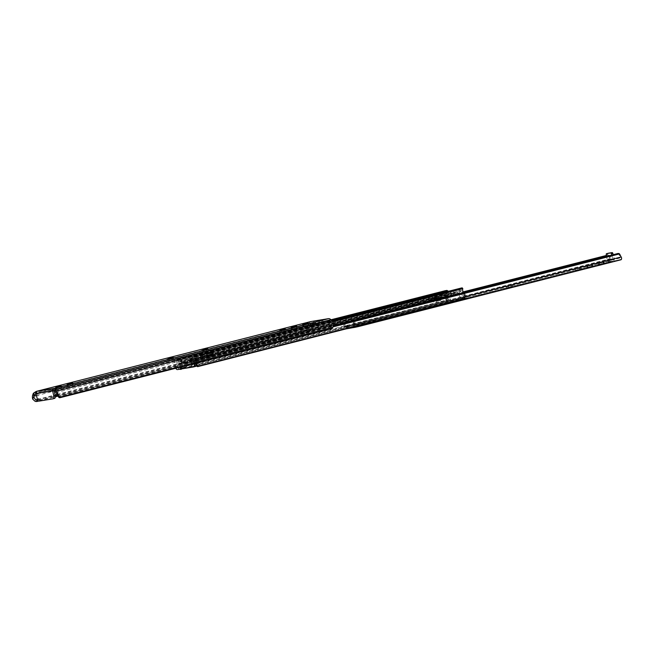 <?xml version="1.0" encoding="UTF-8"?>
<svg xmlns="http://www.w3.org/2000/svg" width="654" height="654" viewBox="0 0 654 654"><rect width="100%" height="100%" fill="white"/><g stroke="black" fill="none" stroke-linecap="round" stroke-linejoin="round"><path stroke-width="0.49" stroke-dasharray="3.27 2.45" d="M280.313 332.077L285.675 330.801L280.313 332.077M202.789 351.795L208.152 350.519L202.789 351.795M168.323 360.567L173.686 359.291L168.323 360.567M321.604 320.1L324.163 321.817L326.272 319.021M317.811 320.722L320.722 322.692L321.245 322.079L318.04 322.602L321.474 321.727L313.266 323.387L314.639 321.245M55.598 392.048L55.533 390.675L54.707 390.274L326.706 320.869L323.264 321.743L321.564 324.024A2.068 1.275 75.7 0 1 321.065 324.376A2.068 1.275 75.7 0 1 321 324.392A2.068 1.275 75.7 0 1 320.239 324.18L318.04 322.602M326.706 320.869L324.997 323.15A2.068 1.275 75.7 0 1 324.498 323.501A2.068 1.275 75.7 0 1 324.433 323.517A2.068 1.275 75.7 0 1 323.681 323.305L321.474 321.727M313.446 321.441L316.217 323.125L318.073 320.37M312.587 323.951L313.266 323.387L312.023 323.591L312.587 323.951L316.021 323.076M315.228 323.06L313.846 325.226A2.068 1.275 75.7 0 1 313.299 325.651A2.068 1.275 75.7 0 1 313.233 325.667A2.068 1.275 75.7 0 1 312.555 325.504L309.996 323.926L312.023 323.591L309.62 322.07M318.661 322.193L317.28 324.351A2.068 1.275 75.7 0 1 316.732 324.776A2.068 1.275 75.7 0 1 316.667 324.793A2.068 1.275 75.7 0 1 315.988 324.629L313.438 323.051L309.996 323.926M328.962 320.501A2.845 1.749 75.7 0 1 330.36 321.106L331.643 322.471A2.82 1.733 75.7 0 1 332.003 322.945L331.513 326.608A3.548 1.872 -43.2 0 1 329.551 327.67L330.654 328.839M55.083 388.607L55.533 390.675L55.083 388.55M60.364 397.607L59.261 396.438L329.551 327.67M59.261 396.438A3.548 1.872 -43.2 0 1 57.756 396.259L331.513 326.608M310.47 321.645A4.733 2.91 -104.3 0 0 309.031 323.256L308.418 324.932A4.709 2.902 -104.3 0 0 308.5 329.068L308.868 331.684A3.548 2.085 -159.9 0 1 307.609 332.633L308.14 331.186A3.548 2.085 20.1 0 0 309.391 330.245L308.868 331.684L35.112 401.327M38.733 401.033L55.386 396.798M57.699 396.21L307.609 332.633M37.654 399.995A3.548 2.085 20.1 0 0 37.842 399.954L55.214 395.539M57.111 395.049L308.14 331.186M56.914 394.476L309.391 330.245L309.383 326.657A2.82 1.733 75.7 0 1 309.522 326.109L310.135 324.433A2.845 1.749 75.7 0 1 311.091 323.436A2.845 1.749 75.7 0 1 311.181 323.419L313.438 323.051M52.999 390.651L36.869 393.201L311.091 323.436M311.181 323.419L36.926 393.193L35.774 393.929M307.437 325.144L302.794 326.24L307.437 325.144L307.069 323.485M295.943 328.071L291.308 329.158L295.943 328.071L295.583 326.411M71.965 385.051L67.329 386.146L71.965 385.051L71.605 383.391M60.479 387.977L55.843 389.065L60.479 387.977L60.111 386.318M323.264 321.743L321.245 322.079L322.831 319.896M37.965 392.98A0.589 0.466 80.7 0 0 37.638 393.675L38.733 398.646A2.371 1.455 -104.3 0 0 40.679 400.714L54.364 398.466M436.283 299.246L307.454 332.019L302.401 333.041L301.2 333.156L303.26 332.461L312.448 330.761L436.471 299.205A5.919 3.638 75.7 0 1 436.283 299.246L430.397 300.211A5.919 3.638 75.7 0 1 430.021 300.243A5.919 3.638 75.7 0 1 428.918 299.998L432.539 299.082A5.919 3.638 -104.3 0 0 433.643 299.319A5.919 3.638 -104.3 0 0 434.011 299.295L439.905 298.322A5.919 3.638 -104.3 0 0 440.093 298.281A5.919 3.638 -104.3 0 0 440.265 298.232A5.919 3.638 -104.3 0 0 441.18 297.66L437.567 298.584A5.919 3.638 75.7 0 1 436.643 299.156A5.919 3.638 75.7 0 1 436.471 299.205M302.867 330.662L312.686 328.66L302.867 330.662L303.26 332.461M191.344 361.556L185.581 362.504A0.589 0.466 80.7 0 0 185.262 363.191L186.643 367.793L191.704 366.959L191.017 362.251A0.589 0.466 -99.3 0 1 191.344 361.556L183.668 362.905L183.929 360.934L178.885 358.932A2.248 1.382 -104.3 0 0 178.133 358.752L177.177 358.907L177.046 359.888A2.82 1.733 75.7 0 1 177.896 363.771L177.561 364.785A4.243 2.608 -104.3 0 0 178.19 368.006L178.828 366.256A2.346 1.447 75.7 0 1 178.918 364.703L179.278 363.616A4.709 2.902 -104.3 0 0 179.098 361.425L179.351 361.057L180.978 362.087L183.905 362.586L185.196 368.161L190.257 367.327L189.447 362.038L208.332 357.248A5.919 3.638 75.7 0 1 208.144 357.288L211.855 356.34A5.919 3.638 -104.3 0 0 212.043 356.299A5.919 3.638 -104.3 0 0 213.482 355.269L209.779 356.217A5.919 3.638 75.7 0 1 208.332 357.248M196.404 362.995A4.243 2.608 -104.3 0 0 195.906 361.776L195.162 360.934A2.82 1.733 75.7 0 1 194.312 357.051L193.748 356.185L192.807 356.34A2.248 1.382 -104.3 0 0 192.734 356.356A2.248 1.382 -104.3 0 0 192.186 356.741L191.115 358.212L191.401 359.332L190.453 359.863L189.431 361.956M208.463 355.236L190.886 359.774L208.315 355.343L209.542 353.757L213.253 352.817L212.166 354.296L210.719 354.893L211.07 356.471M208.144 357.288L189.962 361.907L191.826 361.278L191.589 360.346L192.66 358.874L193.053 359.128A4.709 2.902 -104.3 0 0 193.813 361.229L462.296 292.927L463.089 293.818A2.346 1.447 75.7 0 1 463.833 295.232L463.204 297.21A2.371 1.251 -43.2 0 1 461.822 297.987L462.926 299.156M429.882 298.69L426.596 299.344L429.882 298.69M427.373 299.18L430.659 298.526L427.373 299.18M430.61 300.341L427.005 301.192L430.61 300.341M430.626 300.415L427.021 301.265L430.626 300.415M213.694 354.852L209.983 355.809L208.855 354.697L206.95 355.563L211.814 354.435L212.558 353.749L213.719 354.95M210.719 354.893L207.016 355.833L207.359 357.411M190.919 359.765L207.016 355.833M206.746 357.182L206.402 355.604L204.203 355.13L203.615 356.512L203.991 356.831A5.919 3.638 -104.3 0 0 205.961 357.313L202.258 358.253A5.919 3.638 75.7 0 1 200.287 357.779L203.639 356.61M203.615 356.512L199.928 357.55M206.402 355.604L201.824 356.692L200.492 356.07L201.285 356.495L206.345 355.335L205.192 355.523L203.165 354.476L199.462 355.416L200.492 356.07L199.92 357.46L203.623 356.512M202.691 356.544L203.042 358.122M438.532 298.142A5.919 3.638 75.7 0 1 436.561 297.66L435.343 296.891L442.578 295.044L443.804 295.821A5.919 3.638 -104.3 0 0 445.775 296.303L451.661 295.33A5.919 3.638 -104.3 0 0 451.849 295.289A5.919 3.638 -104.3 0 0 453.296 294.259L454.105 293.156L446.862 294.995L446.053 296.107A5.919 3.638 75.7 0 1 444.614 297.137A5.919 3.638 75.7 0 1 444.426 297.169L434.011 299.295M212.043 356.299L308.116 331.864L211.855 356.34M436.439 297.3L437.109 296.499L440.722 295.583L440.052 296.385L435.155 297.186A3.548 2.183 -104.3 0 0 434.493 297.864L433.128 300.194L434.003 301.42A5.919 3.638 -104.3 0 0 434.755 300.521L435.629 299.025L438.286 298.592L439.741 299.704A5.919 3.638 -104.3 0 0 440.821 300.3L441.107 298.878L438.85 297.153A3.548 2.183 -104.3 0 0 437.951 296.728A3.548 2.183 -104.3 0 0 437.477 296.728L435.589 297.039A3.548 2.183 -104.3 0 0 435.474 297.063A3.548 2.183 -104.3 0 0 435.155 297.186L433.046 297.537L432.081 297.006L428.468 297.922L429.425 298.453L436.439 297.3L212.01 354.403L436.455 297.3M183.905 362.586L202.258 358.253M185.581 362.504L183.668 362.905M191.826 361.278L192.072 360.722L209.779 356.217M184.33 362.757L183.929 360.934L190.453 359.863M178.828 366.256L180.226 367.793A2.371 1.39 20.1 0 0 181.796 367.859L446.666 300.472A2.371 1.39 20.1 0 0 447.508 299.826A2.371 1.39 20.1 0 0 447.524 299.785L447.32 297.946A2.346 1.447 75.7 0 1 447.41 296.393L447.761 295.314A4.709 2.902 -104.3 0 0 447.581 293.123L447.835 292.755L450.132 294.21A5.919 3.638 -104.3 0 0 451.522 294.709L451.129 292.935L448.44 291.3M444.81 294.545L442.112 292.91L434.869 294.758L437.567 296.385L444.597 295.232L446.396 292.861L453.631 291.022L451.832 293.384L444.81 294.545L458.184 291.774L458.577 293.54A5.919 3.638 -104.3 0 0 459.623 292.649L461.144 290.564L461.536 290.826A4.709 2.902 -104.3 0 0 462.296 292.927M191.213 358.449L191.401 359.332M461.152 288.071A2.248 1.382 -104.3 0 0 460.678 288.439L458.184 291.774L451.816 293.393L458.168 291.774M180.978 362.087L180.504 359.953M445.644 290.605L445.529 291.578A2.82 1.733 75.7 0 1 446.38 295.469L446.044 296.483A4.243 2.608 -104.3 0 0 446.674 299.704L446.993 301.232A2.371 1.39 -159.9 0 1 446.984 301.265A2.371 1.39 -159.9 0 1 446.134 301.919L446.666 300.472M431.534 298.11A3.548 2.183 -104.3 0 0 430.872 298.788L429.514 301.11L430.381 302.336A5.919 3.638 -104.3 0 0 431.133 301.445L432.065 299.859L434.583 299.442L436.12 300.627A5.919 3.638 -104.3 0 0 437.199 301.216L437.485 299.802L435.237 298.069A3.548 2.183 -104.3 0 0 434.33 297.652A3.548 2.183 -104.3 0 0 433.855 297.652L431.975 297.954A3.548 2.183 -104.3 0 0 431.861 297.979A3.548 2.183 -104.3 0 0 431.534 298.11M428.468 297.922L428.918 299.998M432.081 297.006L432.539 299.082M177.046 359.888L445.529 291.578M177.896 363.771L446.38 295.469M177.561 364.785L446.044 296.483M446.993 301.232L179.703 369.232L178.19 368.006M184.992 368.357L446.134 301.919M178.918 364.703L447.41 296.393M179.278 363.616L447.761 295.314M458.577 293.54L455.151 294.455A5.919 3.638 75.7 0 1 455.11 294.464A5.919 3.638 75.7 0 1 454.922 294.504L449.028 295.469A5.919 3.638 75.7 0 1 448.816 295.494L451.44 294.831L451.039 292.992M193.813 361.229L194.606 362.12L463.089 293.818M194.606 362.12A2.346 1.447 75.7 0 1 195.35 363.542L196.69 364.965M198.056 366.542L196.96 365.373A2.371 1.251 -43.2 0 1 195.914 365.21L196.404 365.733M463.204 297.21L195.914 365.21L195.35 363.542M196.96 365.373L461.822 297.987M195.906 361.776L333.475 326.771M195.162 360.934L333.851 325.651M194.312 357.051L332.78 321.817M437.109 296.499L437.567 298.584M440.722 295.583L441.18 297.66M442.112 292.91L442.578 295.044M434.869 294.758L435.343 296.891M446.396 292.861L446.862 294.995M453.631 291.022L454.105 293.156M429.514 301.11L433.128 300.194M430.381 302.336L434.003 301.42M432.065 299.859L435.678 298.935M434.583 299.442L438.205 298.526M437.199 301.216L440.821 300.3M437.485 299.802L441.107 298.878M448.415 293.654L448.816 295.494M454.751 292.616L455.151 294.455M190.486 359.823L184.722 360.771M203.165 354.476L199.437 355.335L199.969 354.476L200.786 354.55A1.422 0.875 -104.3 0 0 201.563 354.934L202.307 354.811L202.634 356.275M203.149 354.394L203.68 353.536L204.498 353.601A1.422 0.875 -104.3 0 0 205.274 353.994L206.018 353.871L206.345 355.335M206.018 353.871L202.307 354.811M204.203 355.122L200.5 356.07M203.68 353.536L199.969 354.476M205.536 355.743L201.824 356.692M204.498 355.081L200.786 356.021M210.662 354.623L210.343 353.16L207.383 353.978A1.422 0.875 -104.3 0 0 207.424 353.969A1.422 0.875 -104.3 0 0 207.931 353.373L208.667 353.054L209.542 353.757M206.95 355.563L206.631 354.1M210.343 353.16L211.087 353.037A1.422 0.875 -104.3 0 0 211.136 353.029A1.422 0.875 -104.3 0 0 211.643 352.424L212.378 352.105L213.253 352.817M213.237 352.735L209.525 353.683M208.855 354.697L212.558 353.749M213.694 354.86L209.983 355.809M212.272 353.798L208.561 354.746M211.585 354.746L207.874 355.694M212.378 352.105L208.667 353.054M175.787 368.243A2.371 1.455 75.7 0 1 175.55 367.515L174.078 360.812A1.185 0.728 75.7 0 1 174.504 359.545A1.185 0.728 75.7 0 1 174.544 359.536L176.294 359.332L180.349 361.817L187.412 360.656L190.11 357.059L191.826 356.7A1.185 0.728 75.7 0 1 192.799 357.738L194.091 363.583M185.221 367.785L184.134 367.523A2.371 1.455 75.7 0 1 182.58 365.472A2.371 1.455 75.7 0 1 183.153 363.06L197.295 360.738A2.371 1.455 75.7 0 1 198.857 362.798A2.371 1.455 75.7 0 1 198.276 365.202L179.76 369.011A2.371 1.455 75.7 0 1 177.806 366.935L176.335 360.24A1.185 0.728 75.7 0 1 176.768 358.972A1.185 0.728 75.7 0 1 176.801 358.964L178.558 358.752L182.605 361.245L189.66 360.084L192.366 356.487L194.091 356.119A1.185 0.728 75.7 0 1 195.064 357.158L196.535 363.861A2.371 1.455 75.7 0 1 196.617 364.891M190.559 367.237L184.943 368.161L191.916 366.894L190.559 367.237L189.423 362.038L193.674 361.662A2.371 1.455 75.7 0 1 195.235 363.714A2.371 1.455 75.7 0 1 194.663 366.126L193.764 366.714L196.159 366.101M197.385 365.79L196.633 365.978M195.603 366.404L193.764 366.714M181.599 368.709L180.52 368.447A2.371 1.455 75.7 0 1 178.959 366.387A2.371 1.455 75.7 0 1 179.539 363.984L183.799 362.962L184.943 368.161M183.807 362.635L180.185 363.55M183.799 362.962L189.423 362.038M196.511 360.55L192.889 361.466M190.78 361.695L191.916 366.894M185.156 362.618L186.3 367.818M433.97 299.074A2.305 1.422 -104.3 0 0 433.594 301.731A2.305 1.422 -104.3 0 0 435.392 303.382A2.305 1.422 -104.3 0 0 435.466 303.374A2.305 1.422 -104.3 0 0 436.381 301.543A2.305 1.422 -104.3 0 0 435.311 299.164L435.286 298.559L447.614 296.532L447.867 297.104A2.305 1.422 -104.3 0 0 447.9 299.712A2.305 1.422 -104.3 0 0 449.576 301.053A2.305 1.422 -104.3 0 0 449.65 301.036A2.305 1.422 -104.3 0 0 450.541 298.886A2.305 1.422 -104.3 0 0 449.069 296.597A1.185 0.728 -104.3 0 1 448.734 296.368L447.107 294.815L435.041 296.802L434.182 298.755A1.185 0.728 -104.3 0 1 433.97 299.074L441.205 297.235A1.185 0.728 -104.3 0 0 441.425 296.916L442.259 294.962L454.342 292.976L455.969 294.521A1.185 0.728 -104.3 0 0 456.304 294.758A2.305 1.422 -104.3 0 0 455.822 294.709A2.305 1.422 -104.3 0 0 455.748 294.725A2.305 1.422 -104.3 0 0 455.102 295.265L454.849 294.692L442.521 296.712L442.545 297.325A2.305 1.422 -104.3 0 0 441.638 297.039A2.305 1.422 -104.3 0 0 441.564 297.055A2.305 1.422 -104.3 0 0 441.205 297.235M576.207 270.699L581.569 269.423L576.207 270.699M576.215 268.598L581.161 267.576L576.215 268.598L576.624 270.445M507.275 288.234L512.638 286.967L507.275 288.234M507.283 286.141L512.229 285.111L507.283 286.141L507.692 287.989M461.323 299.924L466.686 298.657L461.323 299.924M461.332 297.832L466.277 296.81L461.332 297.832L461.74 299.679M598.851 262.965L604.067 261.78L598.287 263.014L598.851 262.965L599.26 264.813L598.688 264.862L604.468 263.627L599.26 264.813M587.366 265.884L592.573 264.698L586.793 265.941L587.366 265.884L587.766 267.731L587.202 267.788L592.982 266.546L587.766 267.731M369.085 321.416L374.292 320.231L368.521 321.474L369.085 321.416L369.485 323.264L368.921 323.321L374.701 322.079L369.485 323.264M357.591 324.343L362.807 323.158L357.027 324.392L357.591 324.343L358 326.191L357.436 326.24L363.215 325.005L358 326.191M353.364 322.308A4.243 2.608 -104.3 0 0 354.059 324.809L355.433 324.588A2.346 1.447 75.7 0 1 355.106 324.163L353.364 322.308L353.471 321.408L619.019 253.85L619.134 254.7A4.243 2.608 -104.3 0 0 619.91 257.341L619.812 258.036L356.512 325.022L346.293 326.886L346.702 328.733L346.203 326.943M619.812 258.036L611.318 259.434L610.918 258.821A4.243 2.608 -104.3 0 0 610.509 256.115L610.035 255.322L607.28 255.232L606.977 256.049C608.702 255.804 609.602 256.581 609.683 258.387A2.346 1.447 75.7 0 1 609.561 258.886A1.97 1.21 -104.3 0 0 610.55 261.298A1.185 0.728 -104.3 0 0 610.967 261.404L620.957 259.769M345.157 326.272A4.243 2.608 -104.3 0 0 344.74 323.73L343.914 326.003A2.346 1.447 75.7 0 1 343.791 326.501L344.903 326.673L347.895 325.569L348.002 326.428L346.293 326.886M608.016 253.278A0.948 0.58 -104.3 0 0 607.689 254.226L608.661 259.63L609.217 260.096L603.691 261.543L612.937 259.654L614.866 261.126L604.092 263.39L614.866 261.126L609.103 262.074L607.321 260.578L614.842 259.172L614.237 258.714L608.661 259.63L609.217 260.096L614.842 259.172L614.237 258.714L613.19 254.7M343.791 326.501L346.955 325.7A1.97 1.21 -104.3 0 0 347.936 328.095L346.702 328.733M355.433 324.588L465.174 296.671L463.833 295.232M354.468 325.103L358.596 323.787A1.97 1.21 75.7 0 1 358.956 325.61M344.192 326.796L347.912 325.913M347.356 325.986L609.561 258.886M347.47 325.97L347.936 328.095L610.55 261.298M353.471 321.408L355.931 320.149L356.553 320.82C354.901 321.367 354.419 322.479 355.106 324.163M356.553 320.82L464.332 293.401M355.931 320.149L463.735 292.73M619.796 258.044L356.471 325.03L356.798 324.106L354.059 324.809M347.92 325.692L348.002 326.428L611.318 259.434M610.918 258.821L347.928 325.725L348.002 326.428M343.914 326.003L343.971 323.436L345.124 321.932L344.486 322.88L463.604 292.575M606.536 256.213L610.035 255.322M343.971 323.436L344.339 322.422L344.74 323.73M345.124 321.932L463.138 291.905M606.397 255.461L607.28 255.232M344.83 322.741L606.977 256.049M355.196 324.981L358.359 324.18L355.179 324.989M357.468 324.343L356.798 324.106M606.569 256.384L607.321 260.578M611.743 255.068L612.937 259.654M280.362 330.147L280.729 331.823M202.838 349.865L203.206 351.541M168.372 358.637L168.74 360.313M320.493 322.635L323.926 321.76M321.564 324.024L324.997 323.15M313.846 325.226L317.28 324.351M55.549 391.027L330.36 321.106M55.917 392.621L331.643 322.471M33.313 393.406L309.031 323.256M32.7 395.081L308.418 324.932M37.409 399.439L55.083 394.942M36.526 395.556L54.225 391.059M55.312 390.781L309.522 326.109M36.207 394.125L310.135 324.433M309.383 326.657L308.5 329.068M333.851 324.907L332.003 322.945M312.555 325.504L315.988 324.629M312.955 323.869L316.397 322.994M320.239 324.18L323.681 323.305M320.869 322.586L324.302 321.711M36.428 393.373L36.158 392.147M38.733 398.646L37.286 399.014M37.638 393.675L54.208 390.953M40.679 400.714L39.232 401.082M55.999 387.16L56.407 389.007M56.579 387.07L56.98 388.917M60.675 386.162L61.051 387.879M67.493 384.241L67.893 386.089M68.065 384.143L68.474 385.991M72.169 383.244L72.545 384.961M172.296 357.746L172.705 359.594M169.1 358.49L169.46 360.125M171.569 357.934L171.977 359.782M206.762 348.983L207.171 350.83M203.566 349.726L203.925 351.362M206.035 349.162L206.443 351.01M284.286 329.256L284.694 331.104M281.089 330L281.449 331.635M283.558 329.444L283.967 331.292M291.471 327.253L291.872 329.109M292.044 327.163L292.452 329.011M296.148 326.264L296.524 327.973M302.957 324.335L303.366 326.183M303.53 324.237L303.938 326.084M307.633 323.338L308.009 325.054M181.199 360.101L181.673 362.234M306.84 331.643L430.397 300.211M205.961 357.313L301.568 332.992M203.991 356.831L436.561 297.66M439.905 298.322L444.426 297.169M213.482 355.269L446.053 296.107M212.166 354.296L436.602 297.194M204.996 355.555L429.425 298.453M204.8 355.506L429.228 298.412M182.58 362.283L200.287 357.779M183.88 360.926L201.285 356.495M183.766 360.861L201.089 356.446M179.351 361.057L447.835 292.755M443.804 295.821L450.132 294.21M453.296 294.259L459.623 292.649M192.66 358.874L461.144 290.564M192.186 356.741L460.678 288.439M451.979 293.286L458.315 291.676M440.216 296.278L444.745 295.126M432.85 297.488L437.371 296.336M444.606 294.496L450.941 292.886M178.885 358.932L331.333 320.149M447.32 297.946L446.674 299.704M433.046 297.537L437.567 296.385M178.133 358.752L331.055 319.847M177.201 358.899L330.989 319.773L177.177 358.907M176.964 359.536L445.448 291.234M181.796 367.859L181.403 368.946M180.226 367.793L447.524 299.785M179.098 361.425L447.581 293.123M445.775 296.303L449.028 295.469M451.661 295.33L454.922 294.504M193.053 359.128L461.536 290.826M194.23 356.7L332.567 321.506M193.748 356.185L332.118 320.983M192.807 356.34L332.052 320.91L192.734 356.356M430.872 298.788L434.493 297.864M431.975 297.954L435.589 297.039M431.133 301.445L434.755 300.521M436.12 300.627L439.741 299.704M435.237 298.069L438.85 297.153M433.855 297.652L437.477 296.728M457.375 291.946L457.775 293.785M185.262 363.191L191.017 362.251M191.916 366.33L190.469 366.698M186.153 367.278L184.706 367.646M186.643 367.793L185.196 368.161M204.22 353.446L200.508 354.394M204.481 353.577L200.77 354.517M204.498 353.601L200.786 354.55M205.274 353.994L201.563 354.934M211.087 353.037L207.383 353.978M211.643 352.424L207.931 353.373M211.651 352.4L207.939 353.34M211.839 352.195L208.127 353.135M303.775 330.433L304.167 332.232M310.617 329.305L311.01 331.104M309.71 329.534L310.102 331.333M177.806 366.935L175.55 367.515M179.76 369.011L177.496 369.584M176.335 360.24L174.078 360.812M178.362 358.711L176.098 359.283M178.558 358.752L176.294 359.332M182.409 361.196L180.152 361.768M182.605 361.245L180.349 361.817M189.66 360.084L187.396 360.656L189.676 360.076M189.815 359.978L187.559 360.55M192.366 356.487L190.11 357.059M194.091 356.119L191.826 356.7M195.064 357.158L192.799 357.738M198.276 365.202L194.663 366.126M184.134 367.523L180.52 368.447M183.153 363.06L179.539 363.984M197.295 360.738L193.674 361.662M459.484 296.033A2.305 1.422 -104.3 0 0 461.381 298.052A2.305 1.422 -104.3 0 0 461.454 298.036A2.305 1.422 -104.3 0 0 462.296 295.567A2.305 1.422 -104.3 0 0 460.391 293.548A2.305 1.422 -104.3 0 0 460.318 293.564A2.305 1.422 -104.3 0 0 459.484 296.033M445.292 298.363A2.305 1.422 -104.3 0 0 447.197 300.382A2.305 1.422 -104.3 0 0 447.271 300.366A2.305 1.422 -104.3 0 0 448.104 297.897A2.305 1.422 -104.3 0 0 446.208 295.878A2.305 1.422 -104.3 0 0 446.126 295.894A2.305 1.422 -104.3 0 0 445.292 298.363M455.102 295.265L447.867 297.104M442.276 294.962L435.041 296.802L442.259 294.962M442.063 295.167L434.82 297.014M454.342 292.976L447.107 294.815M454.636 293.106L447.401 294.946M455.969 294.521L448.734 296.368M456.304 294.758L449.069 296.597M454.849 294.692L447.614 296.532M442.529 296.712L435.294 298.551L442.521 296.712M442.545 297.325L435.311 299.164M441.425 296.916L434.182 298.755M348.296 328.234L610.967 261.404M353.373 325.766L353.634 326.967M356.921 324.245L619.91 257.341M609.683 258.387L610.509 256.115M619.134 254.7L620.875 256.548M347.2 326.657L347.609 328.504M358.237 324.204L358.564 325.708M355.089 325.357L355.343 326.526M354.182 325.586L354.435 326.755M603.994 261.445L604.402 263.292M603.887 261.518L604.296 263.366M608.007 260.84L608.416 262.695M609.266 260.578L609.667 262.426M607.689 254.226L606.242 254.594M361.662 323.305L362.071 325.152M358.171 324.245L358.58 326.093M362.242 323.207L362.651 325.054M373.156 320.378L373.557 322.234M369.657 321.327L370.066 323.174M373.728 320.288L374.137 322.136M465.296 297.112L465.705 298.96M462.051 297.644L462.46 299.491M464.569 297.292L464.978 299.148M511.248 285.422L511.657 287.269M508.011 285.953L508.411 287.801M510.529 285.602L510.929 287.449M580.18 267.887L580.589 269.734M576.942 268.418L577.343 270.266M579.452 268.066L579.861 269.914M591.437 264.845L591.837 266.701M587.938 265.794L588.347 267.641M592.009 264.756L592.418 266.603M602.923 261.927L603.331 263.775M599.424 262.867L599.832 264.715M603.495 261.829L603.904 263.676M279.34 330.278L279.748 332.126M201.816 350.004L202.225 351.852M167.35 358.768L167.759 360.616M321.065 324.376L324.498 323.501M313.299 325.651L316.732 324.776M312.8 323.992L316.242 323.117M320.722 322.692L324.163 321.817M37 393.193L36.591 391.362M55.435 387.217L55.843 389.065M61.214 385.974L61.623 387.83M66.921 384.29L67.329 386.146M72.7 383.056L73.109 384.904M173.277 357.444L173.686 359.291M207.743 348.672L208.152 350.519M285.267 328.954L285.675 330.801M290.899 327.311L291.308 329.158M296.679 326.076L297.088 327.924M302.393 324.392L302.794 326.24M308.173 323.15L308.574 324.997M300.799 331.308L301.2 333.156M426.612 299.418L426.596 299.344A2.403 2.403 0 0 0 430.643 298.453L430.659 298.526M427.021 301.265L427.005 301.192A2.403 2.403 0 0 0 431.051 300.3L431.068 300.374M440.093 298.281L444.614 297.137M179.221 361.033L447.704 292.73M451.849 295.289L455.11 294.464M192.75 358.809L461.234 290.507M446.984 301.265L447.508 299.826M431.861 297.979L435.474 297.063M451.252 292.918L451.652 294.741M192.113 360.812L191.638 358.678M191.074 358.376L191.54 360.509M211.136 353.029L207.424 353.969M211.822 352.195L208.111 353.144M312.686 328.66L313.094 330.507M449.65 301.036L461.454 298.036A2.305 2.305 0 0 0 463.146 295.33A2.305 2.305 0 0 0 460.318 293.564L455.748 294.725M435.466 303.374L447.271 300.366A2.305 2.305 0 0 0 448.963 297.66A2.305 2.305 0 0 0 446.126 295.894L441.564 297.055M575.234 268.908L575.643 270.756M506.302 286.444L506.711 288.291M460.351 298.134L460.759 299.982M348.01 326.117L348.476 328.234M346.08 326.951L346.481 328.782M603.691 261.543L604.092 263.39M609.185 260.104L614.809 259.18M357.027 324.392L357.436 326.24M362.807 323.158L363.215 325.005M368.521 321.474L368.921 323.321M374.292 320.231L374.701 322.079M466.277 296.81L466.686 298.657M512.229 285.111L512.638 286.967M581.161 267.576L581.569 269.423M586.793 265.941L587.202 267.788M592.573 264.698L592.982 266.546M598.287 263.014L598.688 264.862M604.067 261.78L604.468 263.627"/><path stroke-width="0.98" d="M280.321 329.976L285.267 328.954L280.362 330.147M202.797 349.694L207.743 348.672L202.838 349.865M168.331 358.466L173.277 357.444L168.372 358.637M55.598 392.048L55.083 389.678M55.696 392.384L55.917 392.621A2.82 1.733 75.7 0 1 56.285 393.087L58.124 395.057A4.709 2.902 -104.3 0 0 56.448 391.174L55.165 389.817A4.733 2.91 -104.3 0 0 55.124 389.768L55.696 392.384M58.124 395.057L58.86 397.428A3.548 1.872 136.8 0 0 60.364 397.607L330.654 328.839A3.548 1.872 136.8 0 0 332.608 327.785L333.851 324.907A4.709 2.902 -104.3 0 0 332.167 321.032L330.883 319.667A4.733 2.91 -104.3 0 0 328.553 318.645L54.298 388.419L55.083 388.607L54.241 388.435L52.729 389.424A1.897 1.488 80.7 0 0 52.631 390.74L53.849 396.291A2.371 1.455 -104.3 0 1 52.99 398.817A2.371 1.455 -104.3 0 1 52.917 398.834L39.232 401.082A2.371 1.455 -104.3 0 1 37.286 399.014L36.068 393.463A1.897 1.488 -99.3 0 1 36.158 392.147L36.518 391.345L310.773 321.572A4.733 2.91 -104.3 0 0 310.625 321.604A4.733 2.91 -104.3 0 0 310.47 321.645M37.76 400.183L37.319 401.392A3.548 2.085 -159.9 0 1 35.112 401.327L32.782 399.218A4.709 2.902 -104.3 0 1 32.7 395.081L33.313 393.406A4.733 2.91 -104.3 0 1 33.338 393.348L33.804 396.25L36.526 395.556M32.782 399.218L33.665 396.806A2.82 1.733 75.7 0 1 33.804 396.25M55.533 390.675L52.999 390.651L52.729 389.424M56.285 393.087L58.86 397.428L332.608 327.785M55.083 388.607L55.034 389.473M302.957 324.335L308.173 323.15L302.957 324.335M291.471 327.253L296.679 326.076L291.471 327.253M67.493 384.241L72.7 383.056L67.493 384.241M55.999 387.16L61.214 385.974L55.999 387.16M328.553 318.645L310.773 321.572M33.338 393.348L36.42 391.362L310.625 321.604M37.319 401.392L38.733 401.033M55.386 396.798L57.699 396.21M55.214 395.539L57.111 395.049M33.665 396.806L35.643 399.888A3.548 2.085 20.1 0 0 37.654 399.995M35.316 391.86L35.774 393.929L33.91 395.964M36.591 391.362L54.241 388.435M53.064 398.801L54.364 398.466A2.371 1.455 -104.3 0 0 54.437 398.45A2.371 1.455 -104.3 0 0 55.296 395.923L54.208 390.953A0.589 0.466 -99.3 0 1 54.38 390.332M448.44 291.3L447.369 290.621A2.248 1.382 -104.3 0 0 446.625 290.441L330.989 319.773L445.685 290.597M181.403 368.946L184.992 368.357M181.272 369.306A2.371 1.39 -159.9 0 1 179.703 369.232M196.404 362.995A4.243 2.608 -104.3 0 1 196.69 364.965L197.018 366.387A2.371 1.251 136.8 0 0 198.056 366.542L462.926 299.156A2.371 1.251 136.8 0 0 464.307 298.387L465.174 296.663A4.243 2.608 -104.3 0 0 464.389 293.466L463.653 292.632A2.82 1.733 75.7 0 1 462.795 288.741L462.231 287.874L461.291 288.03A2.248 1.382 -104.3 0 0 461.225 288.046A2.248 1.382 -104.3 0 0 461.152 288.071M196.404 365.733L197.018 366.387L464.307 298.387M333.475 326.771L464.389 293.466M333.851 325.651L463.653 292.632M332.78 321.817L462.795 288.741M194.091 363.583L194.279 364.433A2.371 1.455 75.7 0 1 193.421 366.968A2.371 1.455 75.7 0 1 193.347 366.984L177.496 369.584A2.371 1.455 75.7 0 1 175.787 368.243M196.617 364.891A2.371 1.455 75.7 0 1 195.677 366.395A2.371 1.455 75.7 0 1 195.603 366.404L193.494 366.943M196.633 365.978L196.159 366.101M355.343 326.526L355.49 327.204L358.286 326.591M355.49 327.204L346.612 328.79M465.174 296.671L621.202 256.973A2.346 1.447 75.7 0 1 620.875 256.548L619.812 254.341L618.087 253.458L619.019 253.85M358.956 325.61A1.97 1.21 75.7 0 1 358.703 326.33L621.3 259.532A1.97 1.21 -104.3 0 0 621.202 256.973M358.384 326.567L620.957 259.769A1.185 0.728 -104.3 0 0 620.998 259.761A1.185 0.728 -104.3 0 0 621.3 259.532M464.332 293.401L618.709 254.12M463.735 292.73L618.087 253.458M463.604 292.575L606.536 256.213M463.138 291.905L606.397 255.461M613.19 254.7L612.847 253.376L611.4 253.744A0.948 0.58 -104.3 0 0 610.632 252.975L606.626 253.629A0.948 0.58 -104.3 0 0 606.242 254.594L606.569 256.384M611.4 253.744L611.743 255.068M612.847 253.376A0.948 0.58 -104.3 0 0 612.079 252.607L608.073 253.262A0.948 0.58 -104.3 0 0 608.016 253.278M52.631 390.74L36.068 393.463M56.448 391.174L332.167 321.032M55.165 389.817L330.883 319.667M35.643 399.888L37.409 399.439M55.083 394.942L56.914 394.476M54.225 391.059L55.312 390.781M35.324 394.346L36.207 394.125M34.221 395.564L33.648 392.989M55.296 395.923L53.849 396.291M331.333 320.149L447.369 290.621M331.055 319.847L446.625 290.441M332.567 321.506L462.721 288.398M332.118 320.983L462.231 287.874M461.225 288.046L332.052 320.91L461.291 288.03M196.535 363.861L194.279 364.433M353.634 326.967L353.773 327.613M358.564 325.708L358.703 326.33M354.435 326.755L354.591 327.441M612.079 252.607L610.632 252.975M55.615 392.163L55.05 389.58M54.437 398.45L52.99 398.817M195.677 366.395L193.421 366.968M358.335 326.583L620.998 259.761M619.812 254.341L619.011 253.49"/></g></svg>
